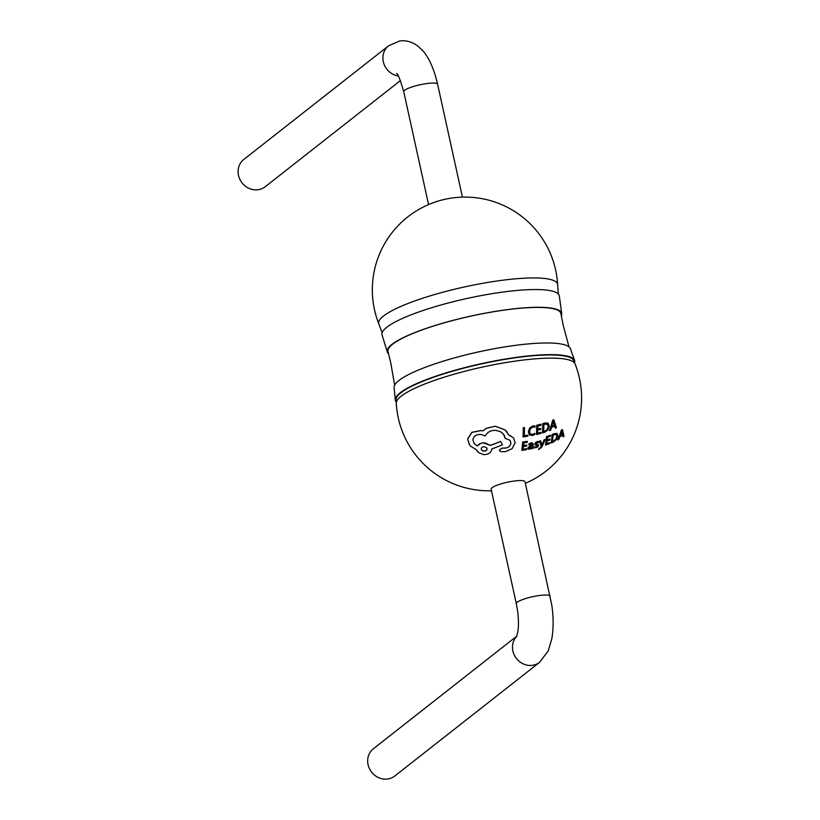 <?xml version="1.0" encoding="UTF-8"?>
<svg xmlns="http://www.w3.org/2000/svg" width="820" height="820" viewBox="0 0 820 820"><rect width="100%" height="100%" fill="white"/><g stroke="black" fill="none" stroke-linecap="round" stroke-linejoin="round"><path stroke-width="1.23" d="M394.635 385.174L390.771 362.901L388.014 351.616A88.519 16.728 -12.4 0 1 502.639 310.329A88.519 16.728 -12.4 0 1 560.911 313.609L563.145 325.007L568.988 346.85M527.373 441.334L527.352 441.293A92.732 33.569 82.2 0 1 527.301 442.318A92.783 47.355 -174.5 0 1 523.816 442.841A92.814 33.599 82.2 0 1 523.56 445.547A92.803 47.355 5.5 0 0 526.788 445.065A92.742 33.569 82.2 0 1 526.686 446.018A92.783 47.345 -174.5 0 1 523.467 446.5A92.814 33.599 82.2 0 1 523.139 449.268A92.639 47.273 5.5 0 0 526.819 448.714L526.788 448.673A92.721 33.569 82.2 0 1 526.696 449.637A92.568 47.242 -174.5 0 1 523.016 450.19A92.568 47.242 -174.5 0 1 521.838 450.344A92.803 33.599 -97.8 0 0 522.719 442.011A92.752 47.334 5.5 0 0 523.837 441.867A92.752 47.334 5.5 0 0 527.373 441.334A92.67 47.293 -174.5 0 1 523.806 441.826A92.67 47.293 -174.5 0 1 522.699 441.97A92.721 33.569 82.2 0 1 521.807 450.303L521.838 450.344M524.492 427.558A92.814 33.599 82.2 0 1 524.287 435.707A92.26 47.078 5.5 0 0 527.875 435.174A92.721 33.569 82.2 0 1 527.824 436.189A92.373 47.14 -174.5 0 1 524.134 436.742A92.373 47.14 -174.5 0 1 523.058 436.886A92.803 33.599 -97.8 0 0 523.314 427.722A90.887 46.381 5.5 0 0 524.328 427.579A90.887 46.381 5.5 0 0 524.492 427.558L524.462 427.517A90.805 46.34 -174.5 0 1 524.298 427.538A90.805 46.34 -174.5 0 1 523.283 427.671A92.721 33.569 82.2 0 1 523.027 436.845L523.058 436.886M550.169 596.212A17.333 3.28 167.6 0 0 538.76 595.597A17.333 3.28 167.6 0 0 516.313 603.653L491.139 489.181A17.333 3.28 -12.4 0 1 513.597 481.114A17.333 3.28 -12.4 0 1 525.005 481.729L551.86 605.519C553.582 617.655 553.561 628.776 551.798 638.893L548.211 650.895L539.601 662.324L394.789 776.007A17.333 15.846 -128.1 0 1 387.747 779A17.333 15.846 -128.1 0 1 369.41 768.596A17.333 15.846 -128.1 0 1 373.387 748.742L516.805 636.135M396.583 73.441C397.782 73.421 400.17 79.509 403.747 91.707A17.333 3.28 167.6 0 1 426.205 83.64A17.333 3.28 167.6 0 1 437.613 84.255C433.237 65.344 427.005 55.319 423.017 50.994L418.056 46.238C412.111 41.81 405.972 40.067 399.647 41L388.629 45.766L243.817 159.449A17.333 15.846 51.9 0 0 239.85 179.313A17.333 15.846 51.9 0 0 258.177 189.717A17.333 15.846 51.9 0 0 265.229 186.724L400.426 80.585M514.058 357.95A91.03 17.2 -12.4 0 1 573.816 360.708L575.045 363.875A91.563 17.302 -12.4 0 0 514.96 361.148A91.563 17.302 -12.4 0 0 396.275 403.184L396.06 399.791A91.03 17.2 -12.4 0 1 514.058 357.95M396.203 402.005A91.84 17.353 -12.4 0 1 395.26 399.863A91.84 17.353 -12.4 0 1 514.284 357.653A91.84 17.353 -12.4 0 1 574.574 360.441A91.84 17.353 -12.4 0 1 574.615 362.778M395.26 399.863L394.123 387.604A90.302 17.066 -12.4 0 1 511.137 345.948A90.302 17.066 -12.4 0 1 570.474 348.838L574.574 360.441M388.618 353.902A89.318 16.882 -12.4 0 1 387.255 351.893A89.318 16.882 -12.4 0 1 502.916 310.226A89.318 16.882 -12.4 0 1 561.72 313.537A89.318 16.882 -12.4 0 1 561.321 315.925M387.255 351.893L382.11 335.083A90.754 17.148 -12.4 0 1 499.564 292.525A90.754 17.148 -12.4 0 1 559.342 296.112L561.72 313.537M557.651 284.786A92.732 92.732 0 0 0 451.892 198.03A92.732 92.732 0 0 0 378.881 324.054L378.871 324.033A91.563 17.302 -12.4 0 1 497.32 280.952A91.563 17.302 -12.4 0 1 557.651 284.724L558.328 294.001M513.689 438.198L515.103 442.872L512.049 448.735L505.448 451.615A92.568 47.242 -174.5 0 1 501.286 451.676L500.015 451.215L499.452 449.883L502.291 448.13A92.773 47.345 5.5 0 0 505.458 448.089C508.574 447.607 510.388 445.977 510.891 443.21L509.968 440.309L505.807 438.567A92.424 47.16 -174.5 0 1 505.243 438.577L504.464 435.738L502.68 433.319L499.985 431.453L495.434 430.336C490.739 430.254 487.326 432.119 485.214 435.932L481.145 434.518C476.594 434.159 473.827 435.902 472.863 439.725L474.073 443.487L477.178 446.008L480.766 443.374L483.349 442.861L490.38 445.393A91.45 56.693 -26.8 0 0 500.528 441.478A91.02 4.992 57.2 0 1 502.486 444.727A92.076 57.123 152.8 0 1 491.877 448.878A87.217 31.57 82.2 0 1 491.805 449.462C490.76 453.06 487.972 454.762 483.452 454.567L478.398 452.517L476.625 449.893L470.536 446.121L469.245 444.471L467.677 438.925L471.889 432.365L481.155 430.561L482.949 430.9L486.352 428.296L495.352 426.256L505.151 429.936L508.82 435.041L513.33 437.747L509.333 435.154M510.081 440.453L510.86 443.169C510.368 445.936 508.554 447.556 505.427 448.048A92.701 47.304 -174.5 0 1 502.26 448.089L499.421 449.842L499.728 450.908M503.634 434.395L505.243 438.577M500.528 441.478L500.497 441.437A91.368 56.641 153.2 0 1 490.35 445.352L484.845 442.851L482.068 442.974L479.515 443.866L477.148 445.967L474.032 443.435M476.604 449.883L477.445 451.502M507.242 432.16L505.12 429.895L495.321 426.215L486.321 428.255L482.908 430.859L481.114 430.51L471.848 432.324L467.636 438.874L469.665 445.075M527.875 435.174L527.844 435.133A92.178 47.037 -174.5 0 1 524.287 435.666M526.788 445.065L526.758 445.024A92.721 47.314 -174.5 0 1 523.57 445.506M526.788 448.673A92.568 47.232 -174.5 0 1 523.139 449.216M538.842 448.663A90.928 32.913 82.2 0 1 538.709 449.544L538.74 449.585A91.01 32.944 -97.8 0 0 538.873 448.704L540.626 447.556A90.241 48.031 -75.1 0 0 541.22 446.387L541.19 446.346A90.159 47.99 104.9 0 1 540.595 447.515L538.873 448.704M541.22 446.387A91.266 13.704 -115.8 0 0 539.57 441.15A92.803 47.365 5.5 0 0 540.739 440.832L540.708 440.791A92.732 47.324 -174.5 0 1 539.539 441.109A91.184 13.694 64.2 0 1 541.19 446.346M541.856 445.239A92.568 47.242 -174.5 0 1 541.846 445.239L541.856 445.239A92.65 47.283 5.5 0 1 541.856 445.291A90.794 20.11 69.7 0 0 541.794 444.85A90.969 15.867 66 0 0 540.739 440.832M542.071 444.778A90.19 46.381 -78.4 0 0 544.152 439.827A92.803 47.365 5.5 0 0 545.197 439.499L545.167 439.458A92.732 47.324 -174.5 0 1 544.121 439.786A90.108 46.34 101.6 0 1 542.04 444.737M533 443.292L531.206 442.872L528.982 443.835A92.537 33.497 82.2 0 1 528.88 444.85L528.91 444.891A92.619 33.528 -97.8 0 0 529.013 443.876L532.282 442.872L533.246 444.727A92.168 33.364 82.2 0 1 532.795 448.489A92.568 47.242 -174.5 0 1 531.708 448.714L531.678 448.673A92.219 33.384 82.2 0 0 531.79 447.843L529.751 449.237L528.346 449.042L527.967 447.904L530.284 445.608A92.742 51.527 -3.2 0 0 532.159 445.004L531.042 443.794L528.91 444.891M531.011 443.753L532.129 444.963A92.66 51.486 176.8 0 1 530.253 445.567L527.936 447.863L528.316 449.001M534.824 433.401L532.528 434.426L534.824 433.401A92.065 33.333 82.2 0 1 534.773 434.508L532.344 435.522L529.382 434.866L528.367 431.791L529.72 427.968L532.949 425.969L534.999 425.928L532.918 425.928L529.689 427.927L528.336 431.75L529.351 434.825M532.528 434.426L530.314 433.913L532.528 434.426M536.69 425.272A91.707 33.2 82.2 0 1 536.434 434.446L536.464 434.487A91.789 33.23 -97.8 0 0 536.721 425.313L536.69 425.272A90.805 46.34 -174.5 0 0 541.026 424.165L541.056 424.207A90.887 32.902 82.2 0 1 541.046 425.293A91.112 46.494 -174.5 0 1 537.807 426.133A91.594 33.159 82.2 0 1 537.756 429.106A91.666 46.781 5.5 0 0 540.759 428.337L540.728 428.296A91.584 46.74 -174.5 0 1 537.756 429.065M540.759 428.337A90.948 32.923 82.2 0 1 540.739 429.393A91.84 46.863 -174.5 0 1 537.725 430.162A91.594 33.159 82.2 0 1 537.612 433.206A92.26 47.078 5.5 0 0 541.046 432.324L541.015 432.283A92.178 47.037 -174.5 0 1 537.612 433.165M542.768 423.673A90.354 32.708 82.2 0 1 542.532 432.857L542.563 432.898A90.436 32.739 -97.8 0 0 542.799 423.714L542.768 423.673A90.805 46.34 -174.5 0 0 545.095 422.956L548.119 423.192L549.287 426.113L547.986 429.936L544.808 432.222A92.373 47.14 -174.5 0 1 542.563 432.898M554.679 426.113A84.737 13.633 65 0 1 555.335 428.183L555.365 428.224A84.819 13.643 -115 0 0 554.699 426.103A92.076 46.986 -174.5 0 1 551.522 427.435A89.062 45.489 101 0 1 550.671 430.182A92.373 47.14 -174.5 0 1 549.554 430.602L549.523 430.561A89.493 46.525 102.6 0 0 552.69 420.188A90.805 46.34 -174.5 0 0 553.746 419.737L553.777 419.789A84.245 13.202 64.6 0 1 556.421 427.732A92.373 47.14 -174.5 0 1 555.365 428.224M537.223 445.455L536.075 447.033L534.384 446.88A91.871 33.261 82.2 0 1 534.25 447.935L534.281 447.976A91.953 33.292 -97.8 0 0 534.414 446.92L536.106 447.074L537.459 445.988L534.978 444.768L534.773 443.897L537.315 441.59L535.562 442.421L534.917 444.696M538.689 441.457L537.284 441.549L538.689 441.457M538.525 445.567L538.289 444.686L535.86 443.507M546.468 436.66A89.001 32.216 82.2 0 1 545.577 444.983L545.607 445.034A89.083 32.246 -97.8 0 0 546.499 436.701L546.468 436.66A92.67 47.293 -174.5 0 0 550.528 435.194L550.568 435.235A87.443 31.652 82.2 0 1 550.486 436.23A92.783 47.355 -174.5 0 1 547.442 437.337A88.704 32.113 82.2 0 1 547.196 440.043A92.803 47.355 5.5 0 0 550.005 439.018L549.974 438.977A92.721 47.314 -174.5 0 1 547.196 439.981M550.005 439.018A87.545 31.693 82.2 0 1 549.902 439.971A92.783 47.345 -174.5 0 1 547.094 440.996A88.704 32.113 82.2 0 1 546.766 443.753A92.639 47.273 5.5 0 0 549.974 442.574L549.943 442.533A92.568 47.232 -174.5 0 1 546.766 443.702M552.168 434.549A86.592 31.344 82.2 0 1 551.276 442.872L551.306 442.913A86.674 31.375 -97.8 0 0 552.198 434.59L552.168 434.549A92.67 47.293 -174.5 0 0 554.341 433.626L557.057 433.452L557.907 435.943L556.442 439.551L553.408 442.031A92.568 47.242 -174.5 0 1 551.306 442.913M562.674 435.123A81.754 13.151 65 0 1 563.063 436.834L563.063 436.834A81.846 13.171 -115 0 0 562.694 435.102A92.721 47.314 -174.5 0 1 559.793 436.804A82.297 42.025 101 0 1 558.82 439.387A92.568 47.242 -174.5 0 1 557.795 439.93L557.764 439.889A82.984 43.152 102.6 0 0 561.362 430.09A92.67 47.293 -174.5 0 0 562.325 429.526L562.366 429.577A81.221 12.72 64.6 0 1 564.057 436.25A92.568 47.242 -174.5 0 1 563.104 436.875M534.999 425.928A92.065 33.333 82.2 0 1 534.989 427.199L532.959 427.066L530.56 428.563L529.566 431.515L530.109 433.688M541.046 432.324A90.846 32.882 82.2 0 1 540.995 433.339A92.373 47.14 -174.5 0 1 536.464 434.487M536.721 425.313A90.887 46.381 5.5 0 0 541.056 424.207M542.799 423.714A90.887 46.381 5.5 0 0 545.126 423.007L548.119 423.192M543.67 431.515A92.178 47.037 5.5 0 0 544.818 431.166L547.247 429.444L548.18 426.492L547.36 424.176M547.391 424.217L548.221 426.533L547.278 429.485L544.849 431.207A92.26 47.078 -174.5 0 1 543.67 431.566A90.128 32.626 -97.8 0 0 543.855 424.483A91.112 46.494 5.5 0 0 545.085 424.104L547.76 424.575M553.356 421.839A84.808 14.073 65.3 0 1 554.433 425.201A91.932 46.914 -174.5 0 1 551.87 426.277A89.103 45.746 -78.5 0 0 553.09 421.952L553.213 421.183M549.554 430.602A89.575 46.576 -77.4 0 0 552.731 420.229L552.69 420.188M552.731 420.229A90.887 46.381 5.5 0 0 553.777 419.789M551.891 426.205A91.85 46.873 5.5 0 0 554.392 425.16A84.726 14.053 -114.7 0 0 553.326 421.787M532.129 444.963L531.042 443.794M528.346 449.042L527.936 447.863M529.484 446.828L530.591 446.264A92.701 51.363 -2.8 0 0 532.067 445.793A92.301 33.415 82.2 0 1 532.006 446.357L530.14 448.345L529.33 448.243L529.484 446.828M529.064 447.577L530.109 448.304L531.975 446.316A92.219 33.384 -97.8 0 0 532.036 445.803M529.3 448.202L529.095 447.617M531.708 448.714A92.301 33.415 -97.8 0 0 531.821 447.822A92.639 47.273 -174.5 0 1 531.79 447.833M534.978 444.768L534.742 443.856M538.72 441.498A91.245 33.036 82.2 0 1 538.617 442.513L536.27 442.892L536.065 444.05L537.008 444.266M537.038 444.307L538.32 444.727L538.555 445.608L537.715 447.033L534.281 447.976M538.289 444.686L538.555 445.608M545.197 439.499A89.954 47.129 103.3 0 1 541.774 447.064L538.74 449.585M549.974 442.574A87.361 31.631 82.2 0 1 549.851 443.497A92.568 47.242 -174.5 0 1 545.607 445.034M546.499 436.701A92.752 47.334 5.5 0 0 550.568 435.235M552.198 434.59A92.752 47.334 5.5 0 0 554.371 433.667L557.057 433.452M552.424 441.519A92.568 47.232 5.5 0 0 553.49 441.068L555.816 439.202L556.872 436.424L556.298 434.446M556.339 434.487L556.913 436.465L555.847 439.243L553.52 441.109A92.639 47.273 -174.5 0 1 552.424 441.58A86.182 31.201 -97.8 0 0 553.111 435.164A92.783 47.355 5.5 0 0 554.248 434.672L556.636 434.764M561.843 431.494A81.754 13.561 65.3 0 1 562.53 434.344A92.762 47.334 -174.5 0 1 560.193 435.717A82.338 42.271 -78.5 0 0 561.597 431.638L561.761 430.971A92.793 47.355 5.5 0 0 561.782 430.961L561.751 430.91M557.795 439.93A83.076 43.194 -77.4 0 0 561.403 430.141L561.362 430.09M561.403 430.141A92.752 47.334 5.5 0 0 562.366 429.577M560.224 435.635A92.68 47.293 5.5 0 0 562.499 434.303A81.662 13.55 -114.7 0 0 561.803 431.443M481.555 449.985L483.574 451.113L485.952 450.754L487.08 449.411L486.854 447.986M484.446 446.674L486.772 447.863L487.07 449.585L485.266 451.082L482.857 450.949L481.381 449.708L481.268 448.273L482.232 447.146L484.446 446.674M539.601 662.324A17.333 15.846 -128.1 0 1 532.549 665.307A17.333 15.846 -128.1 0 1 514.714 655.877A17.333 15.846 -128.1 0 1 516.713 636.381M388.629 45.766A17.333 15.846 51.9 0 0 383.75 63.335A17.333 15.846 51.9 0 0 398.305 75.993M437.613 84.255L462.429 197.128M382.14 332.736L378.871 324.033M396.275 403.122A92.732 92.732 0 0 0 491.487 490.78M525.353 483.339A92.732 92.732 0 0 0 575.045 363.865M403.747 91.707L428.563 204.58M516.313 603.653L517.533 610.439C518.65 619.008 518.763 626.08 517.861 631.666L516.518 636.812"/></g></svg>
